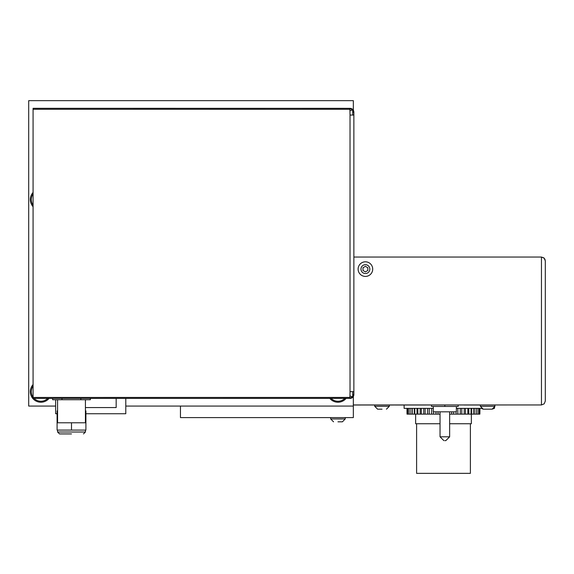 <?xml version="1.0" encoding="UTF-8"?>
<svg xmlns="http://www.w3.org/2000/svg" width="574" height="574" viewBox="0 0 574 574"><rect width="100%" height="100%" fill="white"/><g stroke="black" fill="none" stroke-linecap="round" stroke-linejoin="round"><path stroke-width="0.86" d="M337.964 421.825L342.384 421.825L337.964 421.825M444.836 440.645L445.797 440.645L444.836 440.645M431.49 405.007L431.49 406.457L458.188 406.457L458.188 405.007M444.836 405.007L444.836 406.457M433.313 406.457L433.313 411.831L456.366 411.831L456.366 406.457M471.347 414.141L471.347 423.741L449.643 423.741M440.036 423.741L415.641 423.741L415.641 414.141M416.602 423.741L416.602 473.349L470.386 473.349L470.386 423.741M404.118 405.007L404.118 408.379L433.313 408.379M456.366 408.379L481.256 408.379L483.258 409.183L487.67 409.183L483.258 409.183L480.373 406.299L494.975 406.299L492.09 409.183L487.67 409.183L492.09 409.183L494.393 408.379L494.975 405.007M407.023 408.379L407.023 414.141L407.483 414.141L407.483 408.379M408.516 408.379L408.516 414.141L407.483 414.141M410.101 408.379L410.101 414.141L408.516 414.141M412.211 408.379L412.211 414.141L410.101 414.141M411.945 414.141L411.945 408.379M414.808 408.379L414.808 414.141L412.211 414.141M414.241 414.141L414.241 408.379M417.865 408.379L417.865 414.141L414.808 414.141M417.004 414.141L417.004 408.379M421.323 408.379L421.323 414.141L417.865 414.141M420.175 414.141L420.175 408.379M425.133 408.379L425.133 414.141L421.323 414.141M423.727 414.141L423.727 408.379M429.23 408.379L429.23 414.141L425.133 414.141M427.58 414.141L427.58 408.379M433.557 411.831L433.557 414.141L429.23 414.141M431.691 414.141L431.691 408.379M438.034 411.831L438.034 414.141L433.557 414.141M435.982 414.141L435.982 411.831M440.036 414.141L438.034 414.141M451.702 411.831L451.702 414.141L449.643 414.141M456.093 411.831L456.093 414.141L451.702 414.141M453.647 414.141L453.647 411.831M460.291 408.379L460.291 414.141L456.093 414.141M457.837 414.141L457.837 408.379M464.215 408.379L464.215 414.141L460.291 414.141M461.797 414.141L461.797 408.379M467.817 408.379L467.817 414.141L464.215 414.141M465.471 414.141L465.471 408.379M471.039 408.379L471.039 414.141L467.817 414.141M468.793 414.141L468.793 408.379M473.823 408.379L473.823 414.141L471.039 414.141M471.72 414.141L471.72 408.379M476.126 408.379L476.126 414.141L473.823 414.141M474.203 414.141L474.203 408.379M477.92 408.379L477.92 414.141L476.126 414.141M476.205 414.141L476.205 408.379M479.168 408.379L479.168 414.141L477.92 414.141M479.85 408.379L479.85 414.141L479.168 414.141M479.964 408.379L479.85 414.141M33.077 206.683A10.562 10.562 0 0 1 33.077 192.469M49.027 398.413A10.562 10.562 0 0 1 31.233 395.938A10.562 10.562 0 0 1 33.077 384.558M346.115 398.392A10.562 10.562 0 0 1 329.813 398.392M55.635 406.069L28.7 406.069L28.7 100.651L353.333 100.651L353.333 110.215M353.333 396.505L353.333 406.069L125.785 406.069M353.333 404.957L541.461 404.957L544.174 403.831L545.3 401.111L544.174 403.831L541.461 404.957L541.461 257.044L543.851 257.884L544.92 259.218L545.3 260.89L544.174 258.171L541.461 257.044L353.871 257.044M545.3 401.111L545.3 260.89L545.3 401.111M180.451 406.069L180.451 417.599L353.333 417.599L353.333 406.069M33.077 205.155A9.607 9.607 0 0 1 33.077 193.998M33.077 397.244A9.607 9.607 0 0 1 33.077 386.087M47.728 398.413A9.607 9.607 0 0 1 34.067 398.413M344.823 398.392A9.607 9.607 0 0 1 331.105 398.392M365.408 271.882L363.005 270.498L363.005 267.728L365.408 266.336L367.812 267.728L367.812 270.498L365.408 271.882M365.408 276.41A7.297 7.297 0 0 0 371.73 265.461A7.297 7.297 0 0 0 359.087 265.461A7.297 7.297 0 0 0 365.408 276.41M382.026 409.183L377.606 409.183L382.026 409.183M469.812 405.007L480.373 405.014M414.105 405.007L404.498 405.014M419.867 405.007L414.105 405.014M391.69 405.007L389.323 405.007L389.323 406.299L374.722 406.299L377.606 409.183L374.722 406.299L374.722 405.007M480.373 406.299L480.373 405.007L464.043 405.007M425.628 405.007L397.287 405.007M512.647 404.957L353.333 405.007M396.29 405.007L395.472 405.007M397.179 405.007L396.347 405.007M393.298 405.007L389.323 405.007M85.426 399.734L85.426 422.78L57.572 422.78L57.572 399.734M61.97 398.413L61.97 399.734L52.643 399.734L52.643 398.413M61.97 399.734L80.826 399.734L80.826 398.413M80.826 399.734L90.355 399.734L90.355 398.413M55.635 399.734L55.635 413.739L57.091 413.739M85.906 413.739L125.785 413.739L125.785 398.406M85.426 407.569L116.163 407.569L116.163 398.406M353.354 110.251L350.162 108.335L351.023 108.464A3.839 3.839 0 0 0 350.025 108.335L352.694 109.871L349.738 108.615L349.738 109.29L349.953 110.732L352.694 109.871L352.745 115.058L353.871 115.058L353.871 112.174A3.839 3.839 0 0 0 352.859 109.577M349.953 110.732L350.025 115.058L352.745 115.058M352.694 109.871L353.871 113.021M351.023 108.464A3.839 3.839 0 0 1 352.745 109.455M350.025 115.058L350.025 391.662L352.745 391.662L352.694 396.849L349.953 395.988L349.738 397.43L349.738 398.105L352.694 396.849L352.745 397.265L352.694 396.849L350.025 398.385A3.839 3.839 0 0 0 352.745 397.265M350.025 391.662L349.953 395.988M352.694 396.849L353.871 393.699L353.871 115.058M352.745 391.662L353.871 391.662M33.077 398.413L33.077 397.452L33.077 398.413L349.738 398.385M147.375 398.406L159.859 398.406M349.738 397.43L33.077 397.452L33.077 109.268L349.738 109.29M349.738 108.335L33.077 108.307L33.077 109.268M352.859 397.143A3.839 3.839 0 0 0 353.871 394.546L353.871 393.699M71.499 433.922L59.495 433.922L71.499 433.922M85.426 410.876L85.906 410.876L85.906 430.084L57.091 430.084L57.091 410.876L57.572 410.876M71.499 422.78L71.499 430.084M85.426 400.308L85.813 399.734M57.192 399.734L57.572 400.308M345.261 417.599L345.261 418.941L330.667 418.941L333.544 421.825M449.643 411.831L449.643 436.807L440.036 436.807L443.874 440.645M365.408 273.533A4.42 4.42 0 0 1 361.584 266.903A4.42 4.42 0 0 1 369.233 266.903A4.42 4.42 0 0 1 365.408 273.533M85.426 430.084L85.426 432.007L57.572 432.007L59.495 433.922M345.261 418.941L342.384 421.825M330.667 417.599L330.667 418.941M449.643 436.807L445.797 440.645M440.036 411.831L440.036 436.807M389.323 406.299L386.446 409.183L389.323 406.299M353.354 396.469L350.162 398.385L351.023 398.256M85.426 432.007L83.503 433.922M57.572 430.084L57.572 432.007"/></g></svg>
